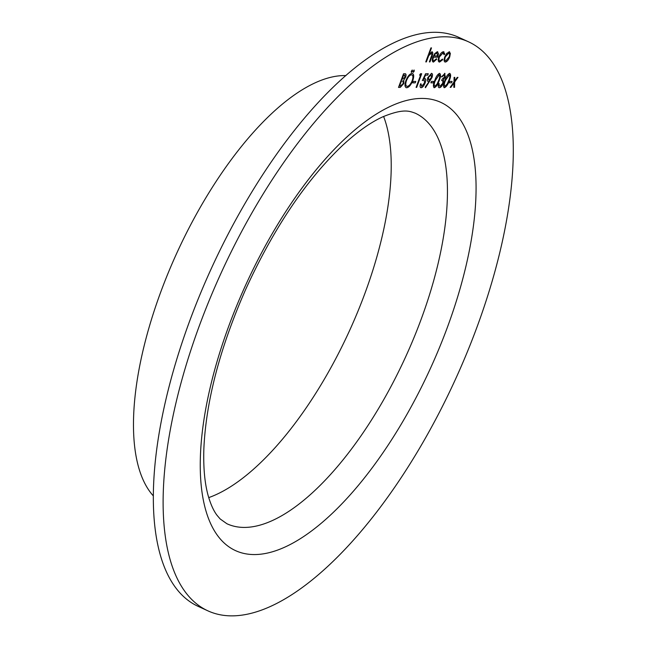 <?xml version="1.0" encoding="UTF-8"?>
<svg xmlns="http://www.w3.org/2000/svg" width="648" height="648" viewBox="0 0 648 648"><rect width="100%" height="100%" fill="white"/><g stroke="black" fill="none" stroke-linecap="round" stroke-linejoin="round"><path stroke-width="0.97" d="M449.064 82.806L449.582 81.413L452.101 81.405L451.591 82.806L449.064 82.806M444.65 73.37L445.265 76.91L443.467 79.72L443.248 83.308C442.066 86.087 440.77 87.553 439.352 87.723C438.178 87.577 437.943 86.241 438.647 83.697L439.239 83.697L439.052 85.585L439.879 86.322L442.616 83.43C443.135 81.356 442.819 80.392 441.661 80.546L442.171 79.145L444.674 76.91L444.147 74.763L441.41 76.869L445.022 73.435M444.56 73.329L445.176 76.869L443.378 79.68L443.159 83.268C441.976 86.046 440.68 87.512 439.263 87.683L438.907 87.634M439.15 83.657L438.963 85.544L439.879 86.322M442.3 80.692L441.661 80.546M444.423 74.812L442.001 76.869M430.888 82.831L431.406 81.429L433.933 81.429L433.415 82.831L430.888 82.831M424.715 78.465C425.922 78.7 426.068 80.19 425.137 82.928C423.938 85.909 422.585 87.512 421.079 87.739C420.001 87.553 419.807 86.265 420.487 83.892L421.079 83.892L421.629 86.338L424.562 82.871L424.092 79.866L422.391 80.563L425.574 73.734L428.263 73.734L427.753 75.136L425.517 75.136L423.841 78.732L425.112 78.546M424.626 78.424C425.841 78.659 425.979 80.15 425.048 82.887C423.849 85.868 422.496 87.472 420.989 87.699L420.69 87.658M424.424 79.915L422.302 80.522M412.711 82.847L413.23 81.446L415.757 81.446L415.238 82.847L412.711 82.847M412.241 70.081L412.371 71.215L411.407 72.357L411.278 71.215L412.347 70.106M404.806 73.759C406.085 73.605 406.361 74.731 405.648 77.144L403.817 80.044L403.801 83.535L400.278 87.415L398.504 87.415L403.526 73.759L405.535 73.888M443.459 51.743L444.795 54.076L444.066 54.715L442.965 52.966L439.474 56.878C438.688 59.389 438.89 60.71 440.065 60.847L442.454 59.09L442.697 59.762L439.611 62.07C438.097 61.9 437.837 60.207 438.842 56.992C440.235 53.687 441.774 51.937 443.459 51.743L443.977 51.856M443.354 53.031L442.876 52.925L439.474 56.878M439.603 60.734L440.065 60.847M442.406 59.154L442.608 59.721L439.06 61.957M431.908 51.751C433.067 52.196 433.042 53.881 431.843 56.813L429.964 61.908L429.381 61.908L431.876 54.942L431.357 52.982L428.749 55.623L426.352 61.908L425.76 61.908L430.912 47.903L431.503 47.903L429.324 53.816L432.257 51.824M431.617 53.023L428.749 55.623M477.333 326.163A312.935 128.644 114.6 0 0 468.69 41.893A312.935 128.644 114.6 0 0 221.268 272.67A312.935 128.644 114.6 0 0 207.692 610.748A312.935 128.644 114.6 0 0 477.333 326.163M436.371 58.798L436.639 59.276L433.496 62.078C432.095 61.811 431.924 60.102 432.969 56.943L434.751 53.614L437.311 51.751L438.518 53.711L437.765 57.17L433.471 57.178C432.734 59.43 432.864 60.653 433.868 60.847L436.412 58.749L436.72 59.316L432.994 61.981M437.311 51.751L437.773 51.84M449.145 51.735L450.36 53.379L449.72 56.927C448.416 60.086 446.958 61.795 445.346 62.062C443.929 61.803 443.726 60.094 444.755 56.927L446.715 53.387L449.607 51.824M449.056 51.694L450.279 53.338L449.631 56.886C448.327 60.045 446.869 61.754 445.257 62.022L444.852 61.965M411.942 73.402C413.951 73.751 414.234 76.14 412.8 80.571C410.994 84.953 408.969 87.35 406.717 87.755C404.749 87.383 404.465 85.01 405.875 80.644C407.665 76.262 409.69 73.848 411.942 73.402L412.622 73.532M411.853 73.362C413.861 73.71 414.145 76.1 412.711 80.53C410.905 84.912 408.88 87.31 406.628 87.715L406.061 87.626M414.096 70.073L414.218 71.215L413.254 72.349L413.124 71.215L414.202 70.097M414.007 70.033L414.137 71.175L413.149 72.325M419.588 75.144L420.487 73.742L421.702 73.742L416.68 87.391L416.089 87.399L420.601 75.144L419.588 75.144M429.114 81.502L428.385 81.608C427.243 81.421 427.064 80.069 427.866 77.566L431.495 73.378C432.653 73.597 432.815 74.998 431.981 77.574L425.469 87.731L425.25 87.051L429.114 81.502L427.996 81.527M439.506 73.329C440.851 74.22 440.721 76.618 439.125 80.514C437.862 84.402 436.226 86.792 434.225 87.683L434.314 87.723C432.994 86.816 433.139 84.426 434.751 80.555C435.991 76.683 437.603 74.285 439.595 73.37C440.94 74.261 440.81 76.658 439.214 80.555C437.951 84.443 436.315 86.832 434.314 87.723L433.974 87.658M449.599 73.321C450.943 74.212 450.822 76.602 449.226 80.498C447.954 84.386 446.318 86.783 444.317 87.674L444.406 87.715C443.086 86.808 443.24 84.418 444.852 80.546C446.083 76.667 447.695 74.277 449.688 73.362C451.032 74.253 450.911 76.642 449.315 80.538C448.043 84.426 446.407 86.824 444.406 87.715L444.066 87.642M453.981 81.996L454.094 77.379L454.791 77.379L454.702 80.976L457.261 77.379L457.966 77.379L454.677 81.996L454.548 87.35L453.843 87.35L453.948 83.017L450.87 87.359L450.166 87.359L453.981 81.996M468.69 41.893L458.906 37.398A312.935 128.644 114.6 0 0 211.483 268.183A312.935 128.644 114.6 0 0 197.907 606.253L207.692 610.748M208.737 497.607A225.844 92.842 114.6 0 0 365.229 292.54A225.844 92.842 114.6 0 0 383.608 116.47M345.975 75.581A234.706 96.479 114.6 0 0 177.115 252.412A234.706 96.479 114.6 0 0 153.195 495.744M431.398 47.903L429.324 53.816M431.819 51.71C432.977 52.156 432.953 53.841 431.754 56.773L429.964 61.908M429.883 61.868L429.397 61.868M428.668 55.582L426.352 61.908M426.263 61.868L425.776 61.868M433.407 62.038L432.953 61.957M437.222 51.71L438.518 53.711M438.429 53.671L437.765 57.17M437.675 57.129L433.471 57.178M433.382 57.137C432.645 59.389 432.775 60.612 433.779 60.807M437.189 53.023L435.221 53.873L433.901 55.914L437.627 55.947L436.89 52.974L435.31 53.914L433.99 55.955M443.37 51.702L444.795 54.076M444.706 54.035L444.058 54.602M443.313 53.015L442.876 52.925M439.385 56.838C438.607 59.349 438.801 60.669 439.976 60.807M439.522 62.03L439.012 61.941M445.257 62.022L444.812 61.941M448.983 53.015L445.249 56.894C444.471 59.3 444.625 60.596 445.711 60.799M445.249 56.894L445.338 56.935C444.56 59.341 444.714 60.637 445.792 60.839L445.403 60.75M445.792 60.839L449.121 56.935C449.906 54.529 449.761 53.201 448.691 52.958L445.338 56.935M404.716 73.718C405.996 73.564 406.272 74.69 405.559 77.104L405.648 77.144M405.559 77.104L403.817 80.044M403.728 80.004L403.801 83.535M403.712 83.495L400.278 87.415M400.189 87.375L398.52 87.375M399.605 86.014L401.387 80.895L403.032 81.097L401.476 80.935L399.605 86.014L400.448 86.014L403.21 83.535L403.032 81.097M404.854 75.233L403.51 75.119L401.906 79.493L405.049 77.169L404.401 75.16L403.599 75.16L401.987 79.534M404.312 75.119L404.814 75.217M406.628 87.715L406.013 87.602M411.934 74.893L411.367 74.763C409.52 75.087 407.859 77.031 406.377 80.595C405.251 84.135 405.502 86.038 407.122 86.314M406.377 80.595L406.466 80.636C405.34 84.175 405.591 86.079 407.203 86.354L406.62 86.225M407.203 86.354C409.05 86.087 410.719 84.159 412.209 80.571C413.335 77.007 413.084 75.087 411.456 74.803C409.609 75.128 407.948 77.072 406.466 80.636M411.893 74.876L411.367 74.763M412.152 70.041L412.371 71.215M412.282 71.175L411.261 72.309M415.651 81.446L415.238 82.847M415.149 82.806L412.727 82.806M421.597 73.742L416.68 87.391M416.591 87.35L416.105 87.359M419.612 75.103L420.601 75.144M428.166 73.734L427.753 75.136M427.664 75.095L425.517 75.136M425.428 75.095L423.841 78.732M420.989 83.851L421.54 86.297M431.406 73.337C432.564 73.556 432.726 74.957 431.892 77.533L425.428 87.618M431.204 74.82L428.393 77.452L428.919 80.166M428.393 77.452L428.644 80.117M430.855 74.739L428.482 77.493M429.008 80.206L431.422 77.493L431.163 74.803M433.828 81.429L433.415 82.831M433.326 82.79L430.904 82.79M439.287 74.803L435.262 80.506C433.966 83.535 433.796 85.463 434.759 86.281M439.012 74.731L435.343 80.546C434.047 83.576 433.885 85.504 434.849 86.322L434.573 86.249M434.849 86.322L437.117 83.981L438.631 80.546C439.887 77.533 440.041 75.614 439.093 74.771L439.239 74.787M441.912 76.829L441.434 76.829M438.963 85.544L439.79 86.281L438.963 85.544M442.252 80.668L441.669 80.514M449.38 74.795L445.354 80.498C444.058 83.527 443.896 85.447 444.852 86.273M449.105 74.723L445.443 80.538C444.147 83.568 443.985 85.487 444.941 86.314L444.674 86.241M444.941 86.314L447.217 83.965L448.724 80.538C449.979 77.525 450.141 75.597 449.194 74.763L449.339 74.771M452.004 81.405L451.591 82.806M451.502 82.766L449.08 82.766M454.702 77.379L454.702 80.976M457.844 77.379L454.677 81.996M454.588 81.956L454.548 87.35M454.459 87.31L453.843 87.31M450.87 87.359L453.948 83.017M450.781 87.318L450.198 87.318M447.8 326.195A246.515 101.339 114.6 0 0 356.036 128.92A246.515 101.339 114.6 0 0 210.738 523.835A246.515 101.339 114.6 0 0 447.8 326.195M421.492 318.354A225.844 92.842 114.6 0 0 415.255 113.189C409.56 111.221 403.939 108.192 382.928 116.77C370.859 122.205 357.542 131.625 342.97 145.039C306.018 180.112 273.464 228.517 245.292 290.239C219.834 348.381 206.024 401.161 203.869 448.594C203.245 468.067 204.776 484.08 208.454 496.643C210.875 504.776 213.751 510.997 217.056 515.33L220.174 518.967L226.889 523.73A225.844 92.842 114.6 0 0 421.492 318.354"/></g></svg>
